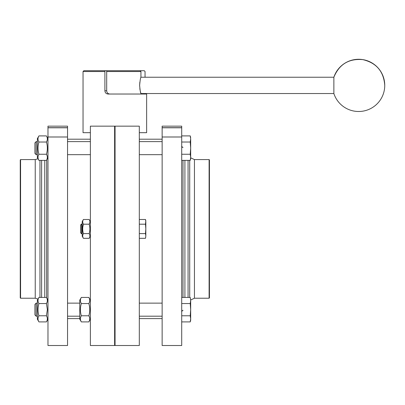 <?xml version="1.0" encoding="UTF-8"?>
<svg xmlns="http://www.w3.org/2000/svg" width="405" height="405" viewBox="0 0 405 405"><rect width="100%" height="100%" fill="white"/><g stroke="black" fill="none" stroke-linecap="round" stroke-linejoin="round"><path stroke-width="0.61" d="M145.491 233.609L145.825 228.901L145.825 235.963L145.491 233.609L139.305 233.609M145.77 236.905L145.491 238.317L145.825 235.963L145.491 238.317L139.305 238.317M83.42 233.609C82.468 235.173 82.468 236.743 83.42 238.317L89.176 238.317C90.133 236.753 90.133 235.183 89.176 233.609L83.42 233.609C82.468 230.46 82.468 227.321 83.42 224.193L89.176 224.193C90.133 222.628 90.133 221.059 89.176 219.485L83.42 219.485C82.468 221.054 82.468 222.623 83.42 224.193L82.807 227.109M89.176 233.609C90.133 230.46 90.133 227.321 89.176 224.193M83.42 219.485L82.225 221.565L82.225 236.242L83.42 238.317M114.843 126.973L114.843 344.695L114.62 345.511L90.376 345.511L90.376 126.157L114.62 126.157L114.62 345.511M80.59 225.008L80.59 232.794L81.592 233.796L81.592 224.011L80.59 225.008M145.825 221.839L145.825 228.901L145.491 224.193L145.825 220.75L145.491 219.485L145.825 221.839L145.491 219.485L139.305 219.485M145.491 224.193L139.305 224.193M139.305 126.157L139.305 345.511L115.06 345.511L115.06 126.157L139.305 126.157M88.816 315.784L81.334 315.784C80.094 317.819 80.094 319.859 81.334 321.904L88.816 321.904C90.062 319.869 90.062 317.829 88.816 315.784C90.062 311.693 90.062 307.613 88.816 303.542C90.062 301.507 90.062 299.467 88.816 297.422L81.334 297.422C80.094 299.457 80.094 301.497 81.334 303.542L88.816 303.542M181.708 154.259L190.239 154.259L190.674 157.322L190.239 160.38L181.708 160.38M190.239 154.259L190.674 148.144L190.674 158.74L190.239 160.38M190.674 137.543L190.239 135.903L190.674 138.961L190.239 135.903L181.708 135.903L181.708 127.788L162.137 127.788L162.137 136.991L181.708 136.991L181.708 345.511L162.137 345.511L162.137 136.991M181.708 127.681L162.137 127.681L162.137 126.157L181.708 126.157L181.708 127.788M209.107 298.217L209.107 159.59L209.431 159.914L209.431 297.888L209.107 298.217L194.446 298.217L190.674 299.989M37.376 303.137L36.177 303.137L36.177 316.189L37.376 316.189M81.334 297.422L79.775 300.12L79.775 319.206L81.334 321.904M36.177 303.137L34.926 304.393L34.926 314.938L36.177 316.189M181.708 315.784L190.239 315.784L190.674 309.663L190.239 303.542L181.708 303.542M190.239 303.542L190.674 300.485L190.239 297.422L190.674 300.485L190.239 297.422L181.708 297.422M190.239 315.784L190.674 318.841L190.239 321.904L181.708 321.904M190.674 300.485L190.674 320.264L190.239 321.904L190.674 320.264M190.239 135.903L190.674 138.961L190.674 148.144L190.239 142.023L181.708 142.023M190.674 138.961L190.239 142.023M34.926 142.869L34.926 153.414L36.177 154.664L36.177 141.618L34.926 142.869M181.708 135.903L181.708 136.991M80.509 311.789L80.387 309.663M81.334 315.784C80.094 311.693 80.094 307.613 81.334 303.542M38.931 321.904L37.376 319.206L37.376 300.12L38.931 297.422L46.418 297.422C47.658 299.467 47.658 301.507 46.418 303.542L47.365 309.663L46.418 315.784C47.658 317.829 47.658 319.869 46.418 321.904L38.931 321.904C37.69 319.859 37.69 317.819 38.931 315.784C37.69 311.693 37.69 307.613 38.931 303.542L46.418 303.542M38.931 315.784L46.418 315.784M38.931 160.38L37.376 157.682L37.376 138.601L38.931 135.903L46.418 135.903C47.658 137.948 47.658 139.988 46.418 142.023C47.658 146.089 47.658 150.169 46.418 154.259C47.658 156.305 47.658 158.345 46.418 160.38L38.931 160.38C37.69 158.335 37.69 156.295 38.931 154.259C37.69 150.169 37.69 146.089 38.931 142.023L46.418 142.023M38.931 154.259L46.418 154.259M38.931 135.903C37.69 137.938 37.69 139.978 38.931 142.023M67.544 345.511L67.544 136.991L47.977 136.991L47.977 345.511L67.544 345.511M67.544 127.681L67.544 126.157L47.977 126.157L47.977 127.681L67.544 127.681L67.544 136.991M47.977 127.681L47.977 136.991M38.931 297.422C37.69 299.457 37.69 301.497 38.931 303.542M20.574 159.59L20.574 298.217L20.25 297.888L20.25 159.914L20.574 159.59L35.235 159.59L37.989 158.745M145.496 93.54L145.911 94.031M145.051 77.233L145.051 71.523L144.276 70.708L106.687 70.708L106.687 90.766C106.859 92.755 107.917 93.844 109.846 94.031M106.687 70.708L83.855 70.708L83.04 71.523L104.9 71.523L105.158 70.708M139.305 132.683L146.64 132.683L146.64 94.031L108.054 94.031C106.125 93.838 105.077 92.75 104.9 90.766L104.9 71.523M90.376 132.683L83.04 132.683L83.04 71.523M115.06 126.157L114.62 126.157M139.634 85.921L139.629 85.389C140.074 90.345 140.51 93.064 140.935 93.54L140.899 93.418M140.748 92.917L140.287 91.145M140.034 89.905L139.826 88.543M384.75 85.384A26.092 26.092 0 0 0 333.867 77.233L333.867 93.54A26.092 26.092 0 0 0 384.75 85.384C383.717 71.437 376.397 62.846 362.784 59.621C348.847 58.431 339.208 64.304 333.867 77.233L140.935 77.233C140.51 77.709 140.074 80.428 139.629 85.384L139.826 82.255M140.12 70.708L140.935 71.523L106.687 71.523M183.009 160.38L183.009 297.422M184.913 160.38L184.913 297.422M188.062 160.38L188.062 297.422M189.722 160.38L189.722 297.422M209.107 159.59L194.446 159.59L194.446 298.217M47.977 127.788L67.544 127.788M46.671 297.862L46.671 159.94M44.768 297.422L44.768 160.38M41.619 297.422L41.619 160.38M39.963 297.422L39.963 160.38M20.574 298.217L35.235 298.217L35.235 159.59M104.9 90.766L106.687 90.766M90.376 221.565L89.176 219.485M90.376 236.242L89.176 238.317M82.225 224.011L81.592 224.011M82.225 233.796L81.592 233.796M162.137 139.204L139.305 139.204M162.137 318.598L139.305 318.598M90.376 139.204L67.544 139.204M79.775 318.598L67.544 318.598M114.843 344.695L115.06 345.511M90.376 300.12L88.816 297.422M90.376 319.206L88.816 321.904M183.009 147.359C182.741 147.714 182.306 147.278 181.708 146.053M183.009 310.448C182.741 310.093 182.306 310.529 181.708 311.749M194.446 159.59L190.674 157.818M162.137 303.137L139.305 303.137M162.137 316.189L139.305 316.189M79.775 303.137L67.544 303.137M79.775 316.189L67.544 316.189M162.137 141.618L139.305 141.618M90.376 141.618L67.544 141.618M37.376 141.618L36.177 141.618M162.137 154.664L139.305 154.664M90.376 154.664L67.544 154.664M37.376 154.664L36.177 154.664M47.977 300.12L46.418 297.422M47.977 319.206L46.418 321.904M47.977 138.601L46.418 135.903M47.977 157.682L46.418 160.38M35.235 298.217L37.989 299.062M140.935 94.031L140.935 93.54L333.867 93.54M140.935 77.233L140.935 71.523"/></g></svg>

